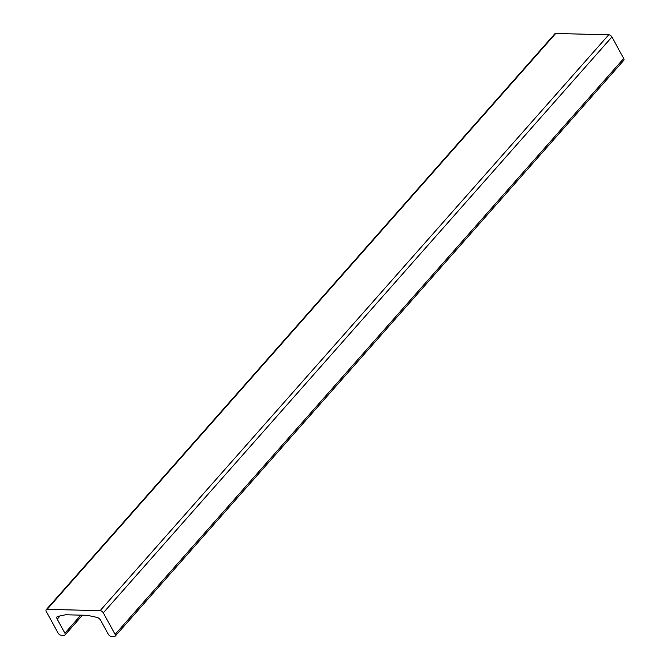<?xml version="1.0" encoding="UTF-8"?>
<svg xmlns="http://www.w3.org/2000/svg" width="670" height="670" viewBox="0 0 670 670"><rect width="100%" height="100%" fill="white"/><g stroke="black" fill="none" stroke-linecap="round" stroke-linejoin="round"><path stroke-width="1" d="M115.198 636.173L623.812 60.3A2.764 1.524 -138.5 0 0 623.72 58.516L611.919 36.967A2.764 1.524 -138.5 0 0 608.762 34.765L555.69 33.5A2.764 1.524 -138.5 0 0 554.802 33.827L46.188 609.7A2.764 1.524 41.5 0 1 47.084 609.373L100.148 610.638A2.764 1.524 41.5 0 1 103.306 612.841L115.106 634.389A2.764 1.524 41.5 0 1 115.198 636.173A2.764 1.524 41.5 0 1 114.31 636.5L111.446 636.433A2.764 1.524 41.5 0 1 108.28 634.23L100.626 620.244A3.685 2.027 -138.5 0 0 96.957 617.38L87.535 615.37A4.606 2.538 -138.5 0 0 86.857 615.286L65.869 614.784A4.606 2.538 -138.5 0 0 65.283 614.834L57.821 616.4A3.685 2.027 -138.5 0 0 57.101 616.794A3.685 2.027 -138.5 0 0 57.226 619.172L64.906 633.2A2.764 1.524 41.5 0 1 64.998 634.984A2.764 1.524 41.5 0 1 64.111 635.311L61.238 635.235A2.764 1.524 41.5 0 1 58.081 633.033L46.28 611.484A2.764 1.524 41.5 0 1 46.188 609.7M115.106 634.389L623.72 58.516M103.306 612.841L611.919 36.967M100.148 610.638L608.762 34.765M47.084 609.373L555.69 33.5M64.906 633.2L80.852 615.144M57.226 619.172L60.099 615.923M64.998 634.984L82.485 615.177"/></g></svg>
